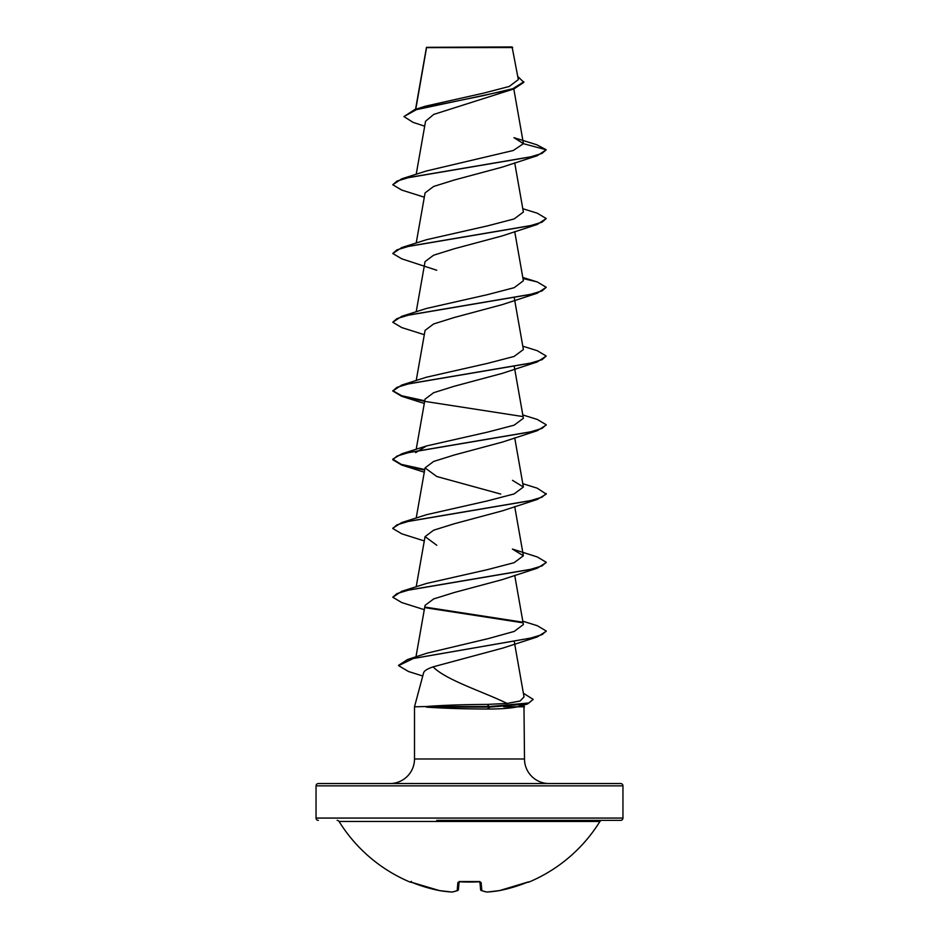 <?xml version="1.0" encoding="UTF-8"?>
<svg xmlns="http://www.w3.org/2000/svg" width="939" height="939" viewBox="0 0 939 939"><rect width="100%" height="100%" fill="white"/><g stroke="black" fill="none" stroke-linecap="round" stroke-linejoin="round"><path stroke-width="1.41" d="M481.014 890.372A1.15 1.045 -69.1 0 0 481.824 890.618A153.151 58.382 84.6 0 0 487.083 892.038A153.151 140.956 77.1 0 0 499.419 890.618A1.15 1.15 0 0 1 499.384 890.618L499.419 890.618A153.456 152.869 0 0 0 526.779 882.496L529.021 882.05A1.15 1.15 0 0 1 528.07 882.014M529.021 882.05A153.456 153.456 0 0 0 599.927 821.461L339.073 821.461A153.456 153.456 0 0 0 409.979 882.05L412.221 882.496A153.456 152.869 0 0 0 439.581 890.618L452.011 892.05M439.581 890.618A1.15 1.15 0 0 0 439.616 890.618A1.15 1.15 0 0 1 439.581 890.618L412.221 882.496L439.581 890.618A153.151 140.956 -77.1 0 0 451.917 892.038L451.976 892.05A1.15 1.15 0 0 0 452.234 892.038A1.15 1.056 -99.1 0 1 451.917 892.038A153.151 58.382 -84.6 0 0 457.176 890.618L457.88 882.496L460.192 881.791A153.456 141.777 0 0 0 478.808 881.791L481.12 882.496L481.824 890.618A1.15 1.127 -5 0 1 480.592 889.632A1.15 1.15 0 0 0 481.32 890.559L486.766 892.038A1.15 1.056 -80.9 0 0 487.083 892.038L487.083 892.038M337.113 820.369A2.301 2.301 0 0 1 339.073 821.461M601.887 820.369A2.301 2.301 0 0 0 599.927 821.461M436.776 820.369L620.656 820.369A2.301 2.301 0 0 0 622.956 818.069L622.956 785.849L316.044 785.849L316.044 818.069L622.956 818.069M318.344 820.369A2.301 2.301 0 0 1 316.044 818.069M424.686 126.19L413.043 122.352L403.934 116.577L414.651 109.617L425.496 106.166L483.479 93.172L509.208 86.47L518.34 79.604L512.107 46.95L426.517 47.326M512.694 47.537L426.564 47.619L415.766 109.264M318.344 783.537L620.656 783.537L318.344 783.537A2.301 2.301 0 0 0 316.044 785.849M620.656 783.537A2.301 2.301 0 0 1 622.956 785.849M549.057 783.537A24.555 24.555 0 0 1 524.502 758.994L414.498 758.994A24.555 24.555 0 0 1 389.943 783.537M433.079 666.854C427.398 668.826 424.252 670.775 423.642 672.688L414.498 706.809L426.13 706.527C442.715 705.248 463.08 704.543 487.2 704.414L507.072 703.44C484.477 692.184 445.955 680.188 433.079 666.854L503.116 647.992L537.237 636.947L413.465 658.45L398.559 665.622L408.442 671.491L422.761 675.998M523.962 704.802L524.502 758.994M426.341 706.809L426.341 707.102C442.868 708.288 463.22 708.933 487.411 709.039C500.569 709.027 510.605 708.288 517.53 706.809L503.75 706.809M414.498 706.809L414.498 758.994M522.33 705.095L517.53 706.809L524.502 706.809M403.934 116.577L416.4 109.663L514.032 88.888L433.759 114.405L425.578 121.225M523.422 143.679L546.228 149.782L542.049 153.409L529.96 157.048L401.751 178.809L426.529 170.957L513.257 150.498L523.422 143.679L513.973 137.681L536.756 144.747L546.228 149.782L537.249 155.71L502.271 167.119L454.253 180.018L433.618 186.462L425.074 192.894L416.2 243.072M522.8 208.704L537.249 213.188L546.228 218.541L537.249 224.456L502.248 235.889L454.253 248.765L433.595 255.208L425.05 261.641L416.2 311.83M522.988 278.531L537.249 281.935L546.228 287.287L537.249 293.203L502.236 304.635L454.23 317.511L433.618 323.955L425.074 330.387L416.2 380.577M522.8 346.198L537.249 350.681L546.228 356.034L537.249 361.949L502.271 373.37L454.253 386.258L433.642 392.702L425.062 399.145L416.2 449.323M502.248 442.116L454.265 455.004L433.618 461.448L425.062 467.892L436.729 476.496L500.757 494.078M522.8 483.702L537.249 488.186L546.228 494.102L537.249 499.454L502.259 510.875L454.276 523.751L433.618 530.195L425.085 536.639L436.764 545.242M546.205 562.567L537.249 568.201L502.271 579.621L454.3 592.497L433.63 598.941L425.05 605.385L415.977 656.842M507.072 703.44L520.077 701.01L524.032 696.926L514.232 641.325M522.8 621.195L537.249 625.679L546.228 631.02L542.202 634.588L530.488 638.144L407.573 659.507L427.175 653.121L488.092 638.649L514.232 631.419L523.387 624.529L514.713 575.314M512.436 549.057L537.249 556.933L546.228 562.273L542.049 565.9L529.96 569.539L401.751 591.3L426.529 583.448L487.634 569.597L514.114 562.684L523.387 555.771L512.424 549.069M546.228 493.527L542.049 497.154L529.96 500.78L401.751 522.553L426.517 514.701L487.541 500.874L514.091 493.949L523.387 487.024L512.483 480.322M415.625 452.657L426.517 445.955L487.623 432.104L514.114 425.191L523.387 418.278L514.337 366.961M546.228 356.034L542.049 359.66L529.96 363.287L401.751 385.06L426.529 377.196L487.541 363.37L514.056 356.456L523.387 349.531L514.337 298.215M546.228 287.287L542.049 290.914L529.96 294.541L401.751 316.314L426.517 308.45L487.634 294.611L514.126 287.698L523.387 280.784L514.713 231.569M546.228 218.541L542.049 222.167L529.96 225.794L401.751 247.567L426.517 239.703L487.552 225.876L514.103 218.951L523.375 212.038L514.713 162.823M514.032 88.888L523.845 82.327L517.812 76.517M414.651 109.617L483.069 95.684L512.811 88.724L523.845 81.763M537.249 155.71L409.04 177.471L396.951 181.11L392.772 184.737L401.751 190.077L424.287 197.19M537.249 224.456L409.04 246.229L396.951 249.856L392.772 253.483L401.751 258.824L436.729 270.244M537.249 293.203L409.04 314.976L396.951 318.603L392.772 322.23L401.751 327.582L424.287 334.695M537.249 361.949L409.04 383.722L396.951 387.349L392.772 390.976L401.751 396.328L424.663 401.34M425.719 401.516L522.342 416.482M546.205 425.062L537.249 430.696L409.04 452.469L396.951 456.096L392.772 459.723L401.751 465.075L424.663 470.087M537.249 499.454L409.04 521.215L396.951 524.842L392.772 528.481L401.751 533.822L424.287 540.934M537.249 568.201L409.04 589.962L396.951 593.601L392.772 597.227L401.751 602.568L424.287 609.681M425.684 607.768L522.342 622.721M546.205 631.313L537.237 636.947M523.387 693.275L533.211 699.379L527.589 703.945L489.771 707.102L487.2 704.414M401.751 178.809L392.772 184.737M401.751 247.567L392.772 253.483M401.751 316.314L392.772 322.23M401.751 385.06L392.772 390.976M392.795 390.694L401.704 395.742L424.757 400.777M522.8 414.944L537.249 419.428L546.228 424.78L542.049 428.407L529.96 432.034L401.751 453.807L392.772 459.159L401.235 464.347L424.757 469.535M401.751 522.553L392.795 528.188M401.751 591.3L392.772 597.227M425.308 607.122L521.497 621.982M407.573 659.507L398.582 665.328M533.211 699.379L528.903 702.959L489.771 706.527L426.13 706.527M426.341 707.102L489.771 707.102L487.411 709.039M620.656 820.369L502.224 820.369M480.592 889.632A1.15 1.127 -5 0 1 480.592 889.585L479.923 881.967M459.077 881.967L458.408 889.585A1.15 1.127 -175 0 1 457.176 890.618A1.15 1.045 -110.9 0 0 457.68 890.559A1.15 1.15 0 0 0 458.408 889.632M486.989 892.05L487.024 892.05A1.15 1.15 0 0 1 486.766 892.038A1.15 1.15 0 0 0 487.024 892.05L499.384 890.618M478.855 881.874L460.192 881.791M457.986 890.372A1.15 1.045 -110.9 0 1 457.68 890.559L452.234 892.038A1.15 1.15 0 0 1 451.976 892.05L451.917 892.038M528.504 881.874L499.419 890.618L527.119 882.367M479.958 881.838A1.15 1.068 -5 0 0 481.12 882.496M459.042 881.838A1.15 1.068 -175 0 1 457.88 882.496M426.459 47.431L415.543 109.335M513.809 88.97L523.387 143.315M425.567 121.225L416.2 174.325M514.713 437.809L523.387 487.024M425.05 467.892L416.2 518.07M514.713 506.567L523.387 555.771M425.05 536.639L416.2 586.816M519.42 706.328L527.589 703.945M424.287 403.441L401.751 396.328M502.259 442.128L537.249 430.696M424.287 472.188L401.751 465.075M426.517 445.955L401.751 453.807M522.8 277.451L537.249 281.935M479.888 881.533L459.112 881.533M412.221 882.496L410.413 881.862L412.221 882.496M409.979 882.05L411.482 881.428M460.204 881.874L458.854 882.038"/></g></svg>
